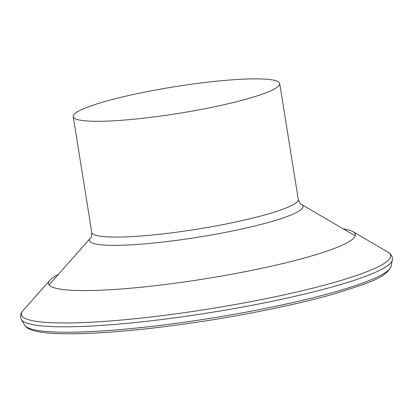 <?xml version="1.0" encoding="UTF-8"?>
<svg xmlns="http://www.w3.org/2000/svg" width="413" height="413" viewBox="0 0 413 413"><rect width="100%" height="100%" fill="white"/><g stroke="black" fill="none" stroke-linecap="round" stroke-linejoin="round"><path stroke-width="0.62" d="M160.709 89.089A104.566 13.469 -9.1 0 0 73.225 116.621A104.566 13.469 -9.1 0 0 178.607 113.384A104.566 13.469 -9.1 0 0 279.725 83.545A104.566 13.469 -9.1 0 0 160.709 89.089M343.296 228.89L344.153 229.029A155.402 20.015 170.9 0 1 353.043 231.703A155.402 20.015 170.9 0 1 205.101 278.806A155.402 20.015 170.9 0 1 49.849 280.267A155.402 20.015 170.9 0 1 57.459 274.95L58.228 274.547M298.269 199.334C299.611 202.845 300.649 204.528 301.392 204.378A108.154 13.928 170.9 0 1 212.535 234.775A108.154 13.928 170.9 0 1 90.38 238.172C91.134 238.084 91.598 236.164 91.769 232.411A104.566 13.469 -9.1 0 0 197.151 229.174A104.566 13.469 -9.1 0 0 298.269 199.334L279.725 83.545M353.043 231.703L387.952 252.121A187.022 24.088 170.9 0 1 209.907 308.81A187.022 24.088 170.9 0 1 23.061 310.566L49.849 280.267M391.09 266.277C386.191 277.99 367.147 283.457 335.072 293.622C298.165 304.288 244.997 315.212 193.212 322.77C142.387 330.121 100.467 333.802 67.469 333.818C57.097 333.766 48.527 333.26 41.759 332.3C30.278 330.328 27.325 328.939 24.501 324.995A185.84 23.933 170.9 0 0 211.404 318.149A185.84 23.933 170.9 0 0 391.09 266.277L392.304 260.082A188.018 24.217 170.9 0 1 210.506 312.564A188.018 24.217 170.9 0 1 21.414 319.486L20.65 317.308C20.438 314.665 21.244 312.419 23.061 310.566M91.769 232.411L73.225 116.621M90.38 238.172L49.064 284.913M301.392 204.378L355.242 235.875M392.304 260.082L392.35 257.774C391.725 255.198 390.259 253.314 387.952 252.121M24.501 324.995L21.414 319.486"/></g></svg>
